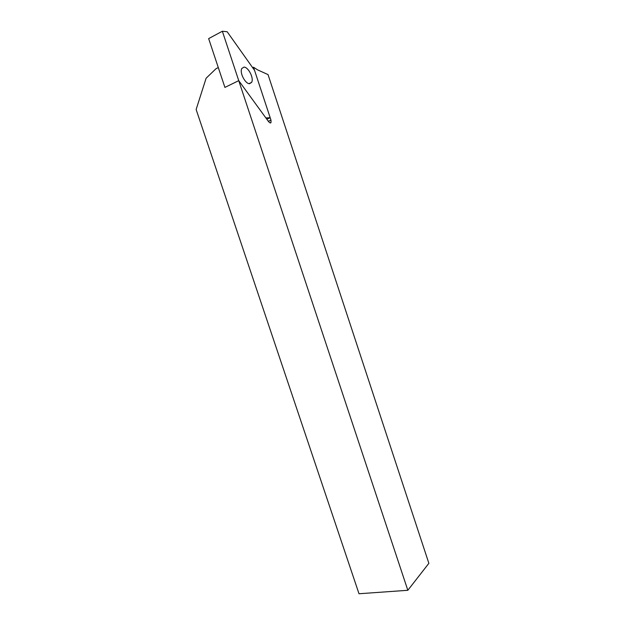 <?xml version="1.0" encoding="UTF-8"?>
<svg xmlns="http://www.w3.org/2000/svg" width="625" height="625" viewBox="0 0 625 625"><rect width="100%" height="100%" fill="white"/><g stroke="black" fill="none" stroke-linecap="round" stroke-linejoin="round"><path stroke-width="0.94" d="M407.828 590.289L238.742 80.648L268.742 121.875L270.383 123L271.023 122.555L270.977 120.109L253.516 67.227L257.688 69.922L268.031 74.586L428.867 563.32L407.828 590.289L359 593.75L196.133 109.5L206.109 78.227L216.031 68.703L218.297 67.547L224.914 87.414L208.648 38.602L222.352 31.25L227.172 31.742L254.539 70.336L270.18 117.719L266.812 119.227M253.516 67.227L252.641 67.664M270.18 117.719L265.875 117.938L238.742 80.648L224.914 87.414L238.742 80.648L222.352 31.25M249.523 83.703L251.625 82.367C254.133 78.172 248.297 67.07 244.023 67.094L241.828 68.461C239.32 72.727 245.344 83.922 249.523 83.703M268.32 121.297L270.977 120.109M270.102 122.969L271.023 122.555M251.625 82.367L248.984 83.641"/></g></svg>
